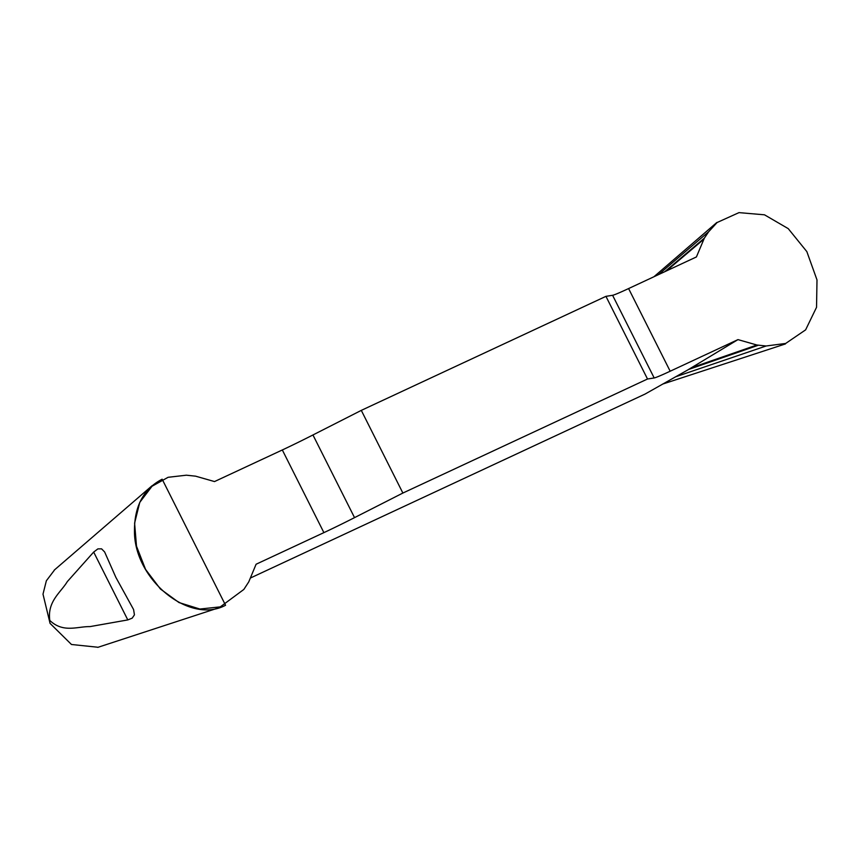 <?xml version="1.0" encoding="UTF-8"?>
<svg xmlns="http://www.w3.org/2000/svg" width="860" height="860" viewBox="0 0 860 860"><rect width="100%" height="100%" fill="white"/><g stroke="black" fill="none" stroke-linecap="round" stroke-linejoin="round"><path stroke-width="1.29" d="M250.357 578.049L645.064 394.063L687.699 369.993L737.977 339.614L756.886 345.01L766.12 345.989L785.674 343.452L805.616 329.864L816.538 307.31L817 279.93L806.841 251.614L788.233 228.631L764.497 214.817L738.987 212.624L717.111 222.514L708.662 231.738L704.361 238.134L696.407 256.947L628.596 288.562A46.3 1.752 -26.7 0 1 612.6 295.292L605.945 296.345L361.297 410.381L312.954 434.966A46.3 1.752 -26.7 0 1 282.327 449.963L214.516 481.568L195.607 476.171L186.373 475.193L168.098 477.3L152.005 486.276L139.772 502.369L134.601 523.138L136.493 546.186L145.576 569.428L160.401 588.982L179.009 602.559L199.896 609.041L220.3 606.87L243.842 589.444L248.766 581.865L256.097 564.235L323.897 532.63A46.3 1.752 153.3 0 0 354.535 517.634L402.878 493.049L361.297 410.381M97.341 647.182L71.466 644.484L50.063 623.382L43 594.142L46.365 580.758L54.255 570.352M93.675 552.066L97.889 548.884L101.577 548.841L104.641 551.98L115.906 577.447L133.579 609.536L134.44 614.846L132.203 618.146L127.796 619.92L93.675 552.066L67.316 581.607C60.662 592.637 47.139 601.376 49.805 620.447C63.264 633.283 77.529 626.338 89.945 626.617L127.796 619.92M605.945 296.345L647.515 379.013L654.18 377.959A46.3 1.752 153.3 0 0 670.176 371.219L737.977 339.614M647.515 379.013L402.878 493.049M704.361 238.134L664.748 271.706M703.727 239.316L666.446 270.911M756.886 345.01L691.182 367.844M758.251 345.269L688.43 369.531M225.556 605.257C189.469 624.758 134.128 579.651 134.461 531.007C134.375 506.142 143.599 488.867 162.153 479.192L225.556 605.257M708.662 231.738L658.438 274.652M766.12 345.989L675.67 376.777M323.897 532.63L282.327 449.963M312.954 434.966L354.535 517.634M654.18 377.959L612.6 295.292M628.596 288.562L670.176 371.219M653.933 276.748L716.853 222.46M662.544 384.119L785.427 343.935M97.76 647.376L220.644 607.192M54.18 570.18L152.07 485.728"/></g></svg>
